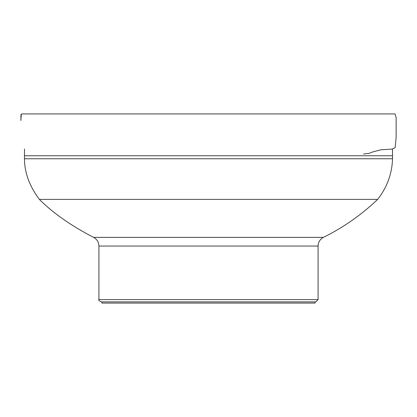 <?xml version="1.0" encoding="UTF-8"?>
<svg xmlns="http://www.w3.org/2000/svg" width="417" height="417" viewBox="0 0 417 417"><rect width="100%" height="100%" fill="white"/><g stroke="black" fill="none" stroke-linecap="round" stroke-linejoin="round"><path stroke-width="0.63" d="M20.866 120.523L21.309 114.154L22.08 113.93L394.92 113.93M26.709 113.935L27.136 113.935M98.923 299.62L318.082 299.62L315.831 301.872L101.175 301.872C99.022 300.699 98.271 299.948 98.923 299.62L98.923 246.056C98.777 242.168 97.01 239.275 93.617 237.372L323.389 237.372C343.436 227.463 361.523 214.802 377.651 199.389C387.049 187.41 392.011 173.863 392.543 158.757L392.543 155.755L24.462 155.755L24.53 149.046M377.651 199.389L39.354 199.389C29.482 186.149 24.514 172.602 24.462 158.757L24.462 155.755M39.354 199.389C53.204 213.196 71.291 225.858 93.617 237.372M315.08 301.872L315.08 303.07L101.925 303.07L101.925 301.872M20.959 114.571L20.85 115.061M20.85 116.02L20.855 117.146M20.86 118.491L20.86 119.439M24.462 158.757L392.543 158.757M318.082 299.62L318.082 246.056L98.923 246.056M363.52 153.988L368.915 153.409L372.814 151.924L380.862 149.797L392.162 149.083L395.134 147.66L396.124 137.553L396.15 117.5L395.003 113.93L392.678 113.93M389.681 113.93L247.031 113.93M208.51 113.93L115.556 113.93M50.499 113.93L22.08 113.93M388.707 113.935L381.399 113.935M377.015 113.935L346.12 113.935M27.23 113.935L27.897 113.935M31.822 113.935L41.314 113.935M74.82 113.935L82.311 113.935M392.475 149.051L392.543 155.755M318.082 246.056C318.228 242.168 319.995 239.275 323.389 237.372"/></g></svg>
